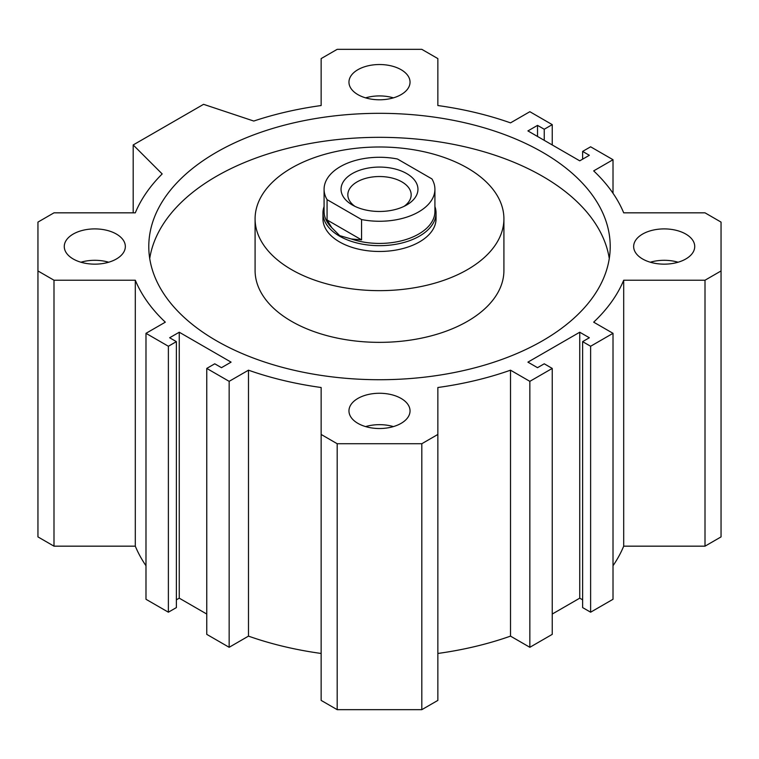 <?xml version="1.0" encoding="UTF-8"?>
<svg xmlns="http://www.w3.org/2000/svg" width="759" height="759" viewBox="0 0 759 759"><rect width="100%" height="100%" fill="white"/><g stroke="black" fill="none" stroke-linecap="round" stroke-linejoin="round"><path stroke-width="1.14" d="M503.91 218.82L503.91 270.536A124.41 71.82 180 0 1 427.108 336.892A124.41 71.82 180 0 1 291.532 321.323A124.41 71.82 180 0 1 255.09 270.536L255.09 218.82A124.41 71.82 180 0 1 331.892 152.464A124.41 71.82 180 0 1 467.468 168.033A124.41 71.82 180 0 1 503.91 218.82A124.41 71.82 180 0 1 427.108 285.185A124.41 71.82 180 0 1 291.532 269.616A124.41 71.82 180 0 1 255.09 218.82M436.046 213.032L436.046 218.82A56.545 32.646 180 0 1 419.49 241.912A56.545 32.646 180 0 1 357.859 248.99A56.545 32.646 180 0 1 322.954 218.82L322.954 213.032A56.545 32.646 0 0 0 339.51 236.125A56.545 32.646 0 0 0 401.141 243.193A56.545 32.646 0 0 0 436.046 213.032A56.545 32.646 0 0 0 434.916 206.543M216.362 152.341A230.717 133.204 180 0 1 467.791 123.461A230.717 133.204 180 0 1 610.217 246.523A230.717 133.204 180 0 1 542.638 340.715A230.717 133.204 180 0 1 291.209 369.586A230.717 133.204 180 0 1 148.783 246.523A230.717 133.204 180 0 1 216.362 152.341M149.722 258.534A230.717 133.204 180 0 1 216.362 176.344A230.717 133.204 180 0 1 458.085 145.301A230.717 133.204 180 0 1 609.278 258.534M357.906 423.361A30.54 17.628 180 0 1 348.96 410.894A30.54 17.628 180 0 1 367.811 394.604A30.54 17.628 180 0 1 401.094 398.428A30.54 17.628 180 0 1 410.04 410.894A30.54 17.628 180 0 1 391.189 427.184A30.54 17.628 180 0 1 357.906 423.361M393.399 426.596A30.54 17.628 0 0 0 365.601 426.596M357.906 94.628A30.54 17.628 180 0 1 348.96 82.162A30.54 17.628 180 0 1 367.811 65.872A30.54 17.628 180 0 1 401.094 69.695A30.54 17.628 180 0 1 410.04 82.162A30.54 17.628 180 0 1 391.189 98.442A30.54 17.628 180 0 1 357.906 94.628M393.399 97.854A30.54 17.628 0 0 0 365.601 97.854M73.215 258.99A30.54 17.628 180 0 1 64.268 246.523A30.54 17.628 180 0 1 83.12 230.243A30.54 17.628 180 0 1 116.393 234.057A30.54 17.628 180 0 1 125.339 246.523A30.54 17.628 180 0 1 106.488 262.813A30.54 17.628 180 0 1 73.215 258.99M108.698 262.225A30.54 17.628 0 0 0 80.909 262.225M642.607 258.99A30.54 17.628 180 0 1 633.661 246.523A30.54 17.628 180 0 1 652.512 230.243A30.54 17.628 180 0 1 685.785 234.057A30.54 17.628 180 0 1 694.732 246.523A30.54 17.628 180 0 1 675.88 262.813A30.54 17.628 180 0 1 642.607 258.99M678.091 262.225A30.54 17.628 0 0 0 650.302 262.225M552.239 144.95L552.239 124.637L529.848 111.706L510.513 122.873A251.077 144.96 0 0 0 437.858 105.539L437.858 58.595L421.814 49.335L337.186 49.335L321.142 58.595L321.142 105.539A251.077 144.96 0 0 0 253.772 121.051L203.564 104.325L133.186 144.95L162.179 173.934A251.077 144.96 0 0 0 135.301 212.833L53.993 212.833L37.95 222.102L37.95 270.954L53.993 280.223L135.301 280.223A251.077 144.96 0 0 0 165.32 322.167L145.984 333.324L145.984 599.278L168.375 612.2L168.375 346.256L145.984 333.324M613.016 333.324L590.625 346.256L590.625 612.2L613.016 599.278L613.016 333.324L593.68 322.167A251.077 144.96 0 0 0 623.699 280.223L705.007 280.223L705.007 546.167L721.05 536.898L721.05 222.102L705.007 212.833L623.699 212.833A251.077 144.96 0 0 0 593.68 170.889L613.016 159.722L613.016 193.27M321.142 653.461A251.077 144.96 180 0 1 248.487 636.127L229.152 647.294L229.152 381.341L248.487 370.183A251.077 144.96 0 0 0 321.142 387.507L321.142 700.405L337.186 709.665L337.186 443.721L321.142 434.452M248.487 370.183L248.487 636.127M437.858 434.452L421.814 443.721L421.814 709.665L437.858 700.405L437.858 387.507A251.077 144.96 0 0 0 510.513 370.183L510.513 636.127A251.077 144.96 180 0 1 437.858 653.461M510.513 370.183L529.848 381.341L529.848 647.294L510.513 636.127M623.699 280.223L623.699 546.167A251.077 144.96 180 0 1 613.016 565.73M705.007 546.167L623.699 546.167M145.984 565.73A251.077 144.96 180 0 1 135.301 546.167L53.993 546.167L53.993 280.223M135.301 280.223L135.301 546.167M53.993 546.167L37.95 536.898L37.95 270.954M229.152 381.341L206.761 368.419L214.759 363.798L221.476 367.679L231.078 362.138L179.257 332.224L169.655 337.755L176.373 341.635L168.375 346.256M421.814 443.721L337.186 443.721M590.625 346.256L582.627 341.635L589.345 337.755L579.743 332.224L527.922 362.138L537.524 367.679L544.241 363.798L552.239 368.419L529.848 381.341M721.05 270.954L705.007 280.223M552.239 124.637L544.241 129.248L537.524 125.377L527.922 130.918L579.743 160.832L589.345 155.291L582.627 151.411L590.625 146.8L613.016 159.722M229.152 647.294L206.761 634.363L206.761 368.419M206.761 614.05L179.257 598.168L179.257 332.224M179.257 598.168L176.373 599.828M168.375 612.2L176.373 607.589L176.373 341.635M133.186 212.833L133.186 144.95M544.241 140.33L544.241 129.248M537.524 136.459L537.524 125.377M582.627 159.172L582.627 151.411M590.625 612.2L582.627 607.589L582.627 341.635M582.627 599.828L579.743 598.168L579.743 332.224M579.743 598.168L552.239 614.05M529.848 647.294L552.239 634.363L552.239 368.419M421.814 709.665L337.186 709.665M404.054 206.353A31.669 18.282 0 0 0 411.169 194.816A31.669 18.282 0 0 0 401.891 181.885A31.669 18.282 0 0 0 367.384 177.919A31.669 18.282 0 0 0 347.831 194.816A31.669 18.282 0 0 0 354.946 206.353M406.691 173.574A38.453 22.201 0 0 0 352.309 173.574A38.453 22.201 0 0 0 352.309 204.968L352.309 204.968A38.453 22.201 0 0 0 406.691 204.968A38.453 22.201 0 0 0 406.691 173.574M351.275 238.971A55.416 31.992 0 0 0 406.947 239.227A55.416 31.992 0 0 0 434.916 211.438L434.916 189.276A55.416 31.992 0 0 0 431.928 178.915L397.441 159.001A55.416 31.992 0 0 0 324.084 189.276A55.416 31.992 0 0 0 327.072 199.636L361.559 219.541L361.559 239.863L351.275 238.971L339.7 235.641L331.806 227.728L327.072 219.949L327.072 199.636M327.072 219.949L361.559 239.863M361.559 219.541A55.416 31.992 0 0 0 434.916 189.276M324.084 206.543A56.545 32.646 0 0 0 322.954 213.032M324.084 189.276L324.084 211.438A55.416 31.992 0 0 0 331.806 227.728"/></g></svg>
